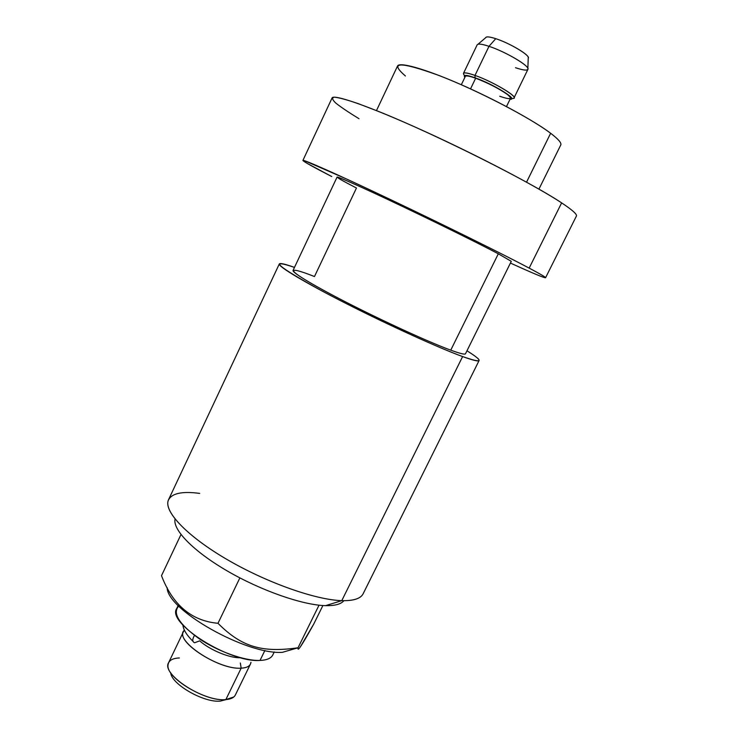 <?xml version="1.0" encoding="UTF-8"?>
<svg xmlns="http://www.w3.org/2000/svg" width="738" height="738" viewBox="0 0 738 738"><rect width="100%" height="100%" fill="white"/><g stroke="black" fill="none" stroke-linecap="round" stroke-linejoin="round"><path stroke-width="1.11" d="M220.385 701.091C204.075 703.019 171.299 684.218 170.699 672.733C171.299 684.218 204.075 703.019 220.385 701.091L226.197 699.569L220.385 701.091M179.362 657.973C172.194 658.25 168.412 660.658 168.015 665.178C165.902 677.908 206.003 701.967 225.846 699.596C204.048 702.225 160.829 674.034 168.605 662.696L183.458 631.663C176.068 642.171 219.656 670.039 241.169 668.167L225.846 699.596L241.169 668.167C218.005 670.159 172.258 639.043 184.537 630.178L183.458 631.663M240.348 663.001L241.169 668.167L240.348 663.001M250.957 662.29C250.486 665.87 247.221 667.835 241.169 668.167C246.095 667.927 249.195 666.552 250.459 664.052L250.957 662.29M250.459 664.052L235.367 694.975C234.011 697.65 230.837 699.19 225.846 699.596L233.789 696.976M194.601 642.77C192.231 641.709 192.194 639.265 194.481 635.409C192.194 639.265 192.231 641.709 194.601 642.77L199.666 640.852C210.016 650.086 229.887 658.278 240.459 657.733L240.634 657.724M274.259 651.949L272.774 654.975C271.067 658.342 266.815 660.159 260.016 660.445L264.877 650.501L260.016 660.445C244.776 661.027 218.005 651.516 198.882 638.527C178.974 624.016 172.249 613.195 178.716 606.055M260.016 660.445C229.638 662.918 166.207 622.807 176.714 608.546L178.162 605.501M298.032 647.779L319.028 605.178L298.032 647.779C262.138 652.899 241.658 647.106 217.987 623.296C191.548 620.898 172.72 605.031 161.502 575.686L180.976 534.533L161.502 575.686C172.72 605.031 191.548 620.898 217.987 623.296C241.658 647.106 262.138 652.899 298.032 647.779L282.451 652.318C246.584 655.03 166.825 609.782 167.166 587.623C166.825 609.782 246.584 655.03 282.451 652.318L298.032 647.779C297.672 649.947 298.493 649.569 300.486 646.636L313.798 623.97L322.903 605.52L313.798 623.97C304.628 640.492 299.471 648.886 298.327 649.145M217.987 623.296L239.878 577.9L217.987 623.296M325.559 605.649C302.783 605.151 261.206 590.714 227.286 570.972C193.291 551.231 172.554 529.727 175.063 519.045C172.554 529.727 193.291 551.231 227.286 570.972C261.206 590.714 302.783 605.151 325.559 605.649L341.777 600.64L325.559 605.649C334.886 605.833 341.021 604.182 343.936 600.677C341.021 604.182 334.886 605.833 325.559 605.649M199.694 493.399C181.649 491.001 171.142 493.427 168.172 500.687C164.242 512.052 187.563 536.526 227.267 559.635C266.87 582.743 315.763 599.939 341.777 600.64C352.764 600.916 359.71 598.933 362.607 594.68M479.1 360.522L363.17 593.712C360.725 598.61 353.594 600.916 341.777 600.64L462.615 356.565C473.03 360.338 478.528 361.657 479.1 360.522C479.46 359.277 475.41 356.039 466.969 350.79C484.46 361.758 483.003 363.686 462.615 356.565L341.777 600.64C315.357 599.939 265.302 582.153 225.431 558.555C185.459 534.976 163.08 510.419 168.578 499.635L279.315 263.936C277.756 266.307 304.942 282.654 347.404 304.176C389.775 325.67 439.304 348.115 462.615 356.565C434.147 346.316 365.744 314.471 321.371 290.634C277.091 266.206 268.125 258.466 294.48 267.405C285.126 264.047 280.071 262.894 279.315 263.936M498.316 253.798C473.372 240.588 409.378 209.343 370.338 191.345C330.975 173.181 328.189 173.43 356.463 188.015L314.471 276.547C285.145 264.896 285.606 269.564 323.299 290.163C360.633 310.652 424.35 340.587 450.761 350.163C430.309 342.681 387.819 323.392 351.574 304.997C315.246 286.575 291.741 272.47 293.06 270.403L337.063 177.12C337.146 176.188 362.358 187.378 399.544 205.044C436.665 222.673 478.962 243.577 498.316 253.798L450.761 350.163L498.316 253.798L511.277 261.335L465.494 353.77C464.977 354.757 460.069 353.557 450.761 350.163M545.576 277.737C545.834 277.267 540.364 274.056 529.164 268.106L561.627 202.876C572.347 209.989 577.273 214.38 576.406 216.068L545.576 277.737C544.238 278.014 532.522 273.125 510.419 263.06C545.816 279.213 558.343 283.567 529.164 268.106C495.678 250.247 402.376 204.666 347.404 179.389L304.693 160.755C302.488 160.201 303.429 161.142 307.506 163.587L331.759 176.557C312.958 166.862 303.336 161.484 302.903 160.432L332.082 97.96C333.373 93.8 370.015 106.503 423.796 130.967C477.486 155.367 536.969 186.566 561.627 202.876L529.164 268.106C503.436 254.425 443.713 224.878 390.863 199.758C337.912 174.592 302.894 159.076 302.903 160.432M561.627 202.876C529.607 181.456 436.047 134.528 379.387 111.761L358.345 103.68C347.044 99.805 339.065 97.637 334.397 97.176C331.694 97.674 332.165 99.639 335.799 103.089C341.076 107.268 348.816 112.471 359.009 118.707M376.472 110.589L397.524 66.042C399.258 61.697 424.571 68.699 459.839 84.095C495.041 99.445 533.851 120.562 550.64 133.264L526.545 182.175L550.64 133.264C558.325 139.104 561.701 142.997 560.769 144.962L538.934 189.131M550.64 133.264C530.382 117.812 477.126 90.147 438.972 75.47C399.83 61.346 388.64 61.512 405.411 75.977M461.324 84.75L465.337 76.411C466.001 75.433 469.451 76.032 475.659 78.219L470.53 88.874L475.659 78.219C490.401 83.357 512.624 96.18 510.53 98.255L506.48 106.576M464.571 75.599C461.536 72.075 465.014 72.01 474.995 75.405C468.049 72.97 464.202 72.306 463.455 73.413L477.163 44.843C478.021 43.524 481.969 44.012 488.999 46.319L474.995 75.405L488.999 46.319C505.733 51.725 530.557 66.521 527.91 69.381L514.045 97.868C516.425 95.534 491.517 81.125 474.995 75.405L475.078 77.785C493.307 84.114 519.082 100.054 510.05 99.243C519.082 100.054 493.307 84.114 475.078 77.785C466.305 74.769 462.892 74.639 464.857 77.398C462.892 74.639 466.305 74.769 475.078 77.785L474.995 75.405C495.327 82.435 523.343 100.156 511.637 98.348M475.659 78.219C488.252 83.071 498.805 88.468 507.32 94.427C513.095 99.335 510.567 99.953 499.737 96.272M515.484 67.702C524.34 70.645 528.463 70.866 527.855 68.357C526.747 64.132 504.045 51.199 488.999 46.319L495.751 38.68C508.381 42.693 527.329 53.56 528.27 57.269L528.233 58.293C531.129 55.996 510.106 43.219 495.751 38.68C489.571 36.706 486.204 36.383 485.65 37.712L486.434 37.048C487.993 36.623 491.102 37.168 495.751 38.68L488.999 46.319C483.473 44.483 479.801 43.8 477.993 44.262L486.434 37.048M192.969 641.313C186.751 635.224 183.393 629.809 182.904 625.049M528.27 57.269L527.855 68.357"/></g></svg>
